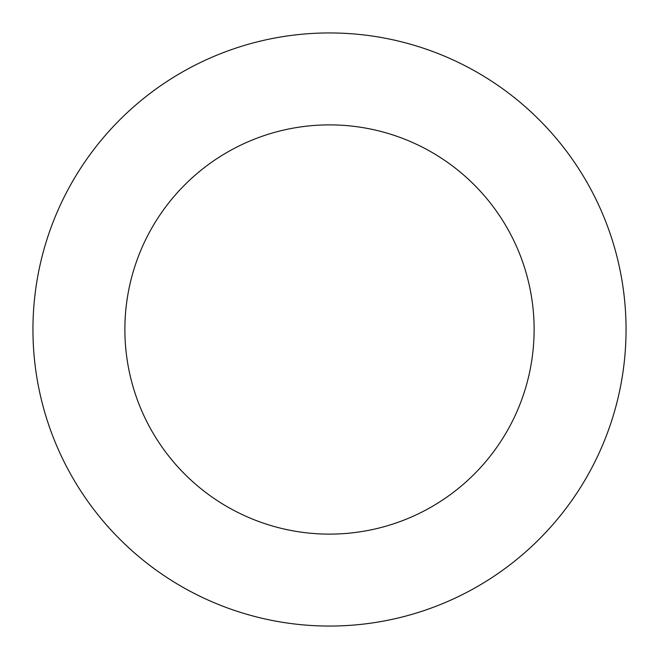 <?xml version="1.0" encoding="UTF-8"?>
<svg xmlns="http://www.w3.org/2000/svg" width="659" height="659" viewBox="0 0 659 659"><rect width="100%" height="100%" fill="white"/><g stroke="black" fill="none" stroke-linecap="round" stroke-linejoin="round"><path stroke-width="0.99" d="M124.88 329.5A204.619 204.619 0 0 1 431.81 152.295A204.619 204.619 0 0 1 431.81 506.705A204.619 204.619 0 0 1 124.88 329.5M32.95 329.5A296.55 296.55 0 0 1 477.775 72.679A296.55 296.55 0 0 1 477.775 586.321A296.55 296.55 0 0 1 32.95 329.5"/></g></svg>
